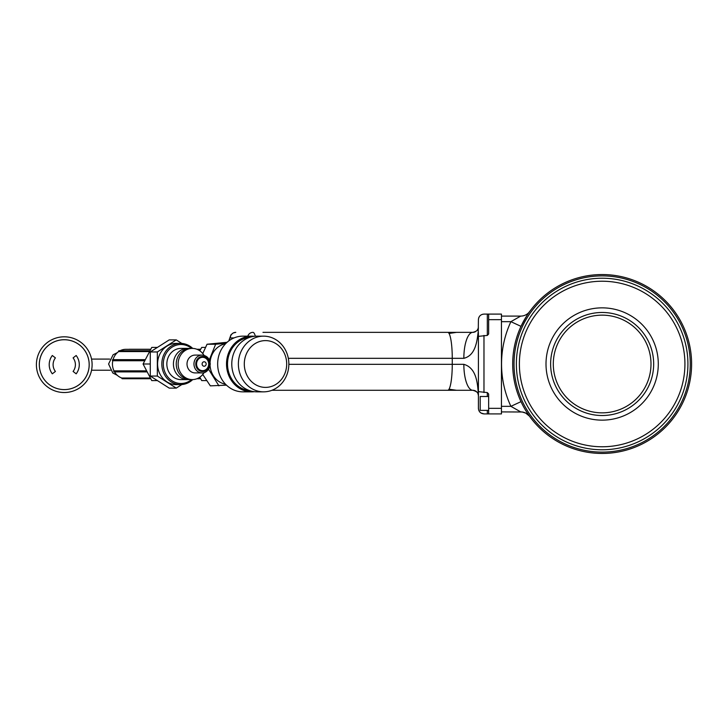 <?xml version="1.0" encoding="UTF-8"?>
<svg xmlns="http://www.w3.org/2000/svg" width="728" height="728" viewBox="0 0 728 728"><rect width="100%" height="100%" fill="white"/><g stroke="black" fill="none" stroke-linecap="round" stroke-linejoin="round"><path stroke-width="1.09" d="M690.262 364A88.115 88.115 0 0 0 558.094 287.687A88.115 88.115 0 0 0 558.094 440.313A88.115 88.115 0 0 0 690.262 364M521.002 401.647L510.892 406.333A100.591 100.591 0 0 1 510.892 321.667L520.702 316.098A11.138 11.138 0 0 0 529.72 311.502C528.683 312.358 525.78 317.308 521.002 326.353L510.892 321.667L501.446 321.667M526.763 412.157L529.72 416.507A11.138 11.138 0 0 0 520.702 411.902L510.892 406.333L501.446 406.333M691.6 364A89.453 89.453 0 0 1 557.42 441.468A89.453 89.453 0 0 1 557.42 286.532A89.453 89.453 0 0 1 691.6 364M501.446 316.098L520.702 316.098M529.484 416.17L525.771 413.122L522.194 412.002L501.446 411.902M487.323 396.487L487.323 392.583L488.652 394.012L488.652 413.904L501.446 413.904L501.446 314.096L488.652 314.096L488.652 333.988L487.323 335.417L487.323 314.096L483.974 314.096C480.598 314.414 478.733 316.271 478.405 319.665L478.26 331.286C477.04 341.177 475.657 355.373 463.845 358.322L288.324 358.322M488.652 413.904L483.974 413.904C480.589 413.577 478.733 411.72 478.405 408.335L478.705 410.128M487.323 392.583L478.405 391.628L478.405 333.451L478.405 336.372L487.323 335.417M487.323 314.096L488.652 314.096M478.405 391.628L478.405 394.549L478.405 391.628M288.852 364.337L463.845 364.337C476.74 367.986 477.604 383.938 478.405 394.931L478.405 408.335M478.341 394.976L477.823 393.375M478.405 395.65C478.906 393.266 477.049 391.482 472.836 390.29A5.569 5.569 0 0 1 476.458 391.628A5.569 5.569 0 0 0 472.836 390.29L271.944 390.29M479.543 411.711L480.89 412.967L483.974 413.904M262.972 332.359L472.836 332.359C476.795 331.331 478.633 329.72 478.36 327.545L478.114 328.583M449.185 333.433L456.547 332.359L300.191 332.359M478.16 328.455L477.159 330.312M475.384 331.75L473.955 332.25A5.569 5.569 0 0 1 472.836 332.359A25.953 8.991 90 0 0 463.845 358.322M478.633 318.091L479.042 317.089M482.409 314.323L483.974 314.096M478.405 333.451L478.26 331.286M463.845 364.337A25.953 8.991 90 0 0 472.836 390.29M473.955 332.277L473.955 332.25A5.569 5.569 0 0 1 472.836 332.359M113.049 359.668A0.555 0.501 90 0 0 112.403 360.132A0.555 0.501 90 0 0 112.785 360.742L144.599 360.742M112.785 360.742A14.669 13.295 90 0 0 113.987 370.852L146.374 370.852M114.542 371.89A14.669 13.295 90 0 0 121.822 378.014L150.259 378.014M149.832 350.741L119.101 350.741A0.555 0.501 90 0 0 118.664 351.579L149.358 351.579M118.664 351.579A14.669 13.295 90 0 0 113.049 359.65M157.421 380.598L151.761 380.598L143.079 364L151.761 347.402L157.421 347.402M150.277 364L143.079 364M150.641 349.331L125.744 349.331A14.669 13.295 90 0 0 120.065 350.741M150.669 349.276L129.193 349.276A0.555 0.501 90 0 0 128.965 349.331M121.822 378.014A0.555 0.501 90 0 0 122.304 378.724L150.669 378.724M113.987 370.852A0.555 0.501 90 0 0 114.232 371.89L146.91 371.89M516.37 364A85.777 85.777 0 0 1 602.147 278.223A85.777 85.777 0 0 1 687.924 364A85.777 85.777 0 0 1 602.147 449.777A85.777 85.777 0 0 1 516.37 364M519.383 364A82.765 82.765 0 0 0 643.534 435.681A82.765 82.765 0 0 0 643.534 292.319A82.765 82.765 0 0 0 519.383 364M206.725 380.598L201.729 380.598L199.772 377.213M199.772 350.787L201.729 347.402L205.533 347.402M198.471 378.014L200.227 378.014M202.757 374.465L210.347 385.858L226.49 385.158M208.627 369.314L218.937 385.858M202.757 353.544L207.043 344.244L215.643 344.244L209.318 359.887M207.043 344.244L227.081 342.296M226.044 343.27L215.643 344.244M254.391 336.3A27.846 25.243 90 0 0 251.751 336.154A27.846 25.243 90 0 0 227.109 357.976A27.846 25.243 90 0 0 241.086 389.243A27.846 25.243 90 0 0 251.751 391.846A27.846 25.243 90 0 0 254.391 391.7M251.751 336.154L242.897 336.154A27.846 25.243 90 0 0 218.254 357.976A27.846 25.243 90 0 0 232.232 389.243A27.846 25.243 90 0 0 242.897 391.846L251.751 391.846M286.486 375.766A27.846 25.243 -90 0 1 263.618 391.846A27.846 25.243 -90 0 1 240.741 352.234A27.846 25.243 -90 0 1 263.618 336.154A27.846 25.243 -90 0 1 286.486 375.766M263.618 391.846L257.02 391.846A27.846 25.243 -90 0 1 234.143 352.234A27.846 25.243 -90 0 1 257.02 336.154L263.618 336.154M284.712 373.883A23.396 21.203 90 0 0 263.645 340.695A23.396 21.203 90 0 0 248.13 377.423A23.396 21.203 90 0 0 284.712 373.883M249.649 337.364A26.736 24.233 90 0 0 229.793 352.698A26.736 24.233 90 0 0 249.649 390.636M225.543 343.78A20.493 18.573 90 0 0 211.748 355.337A20.493 18.573 90 0 0 210.083 362.216M210.083 365.784A20.493 18.573 90 0 0 225.543 384.22M204.031 372.645A15.597 14.132 -90 0 1 192.274 379.597L190.39 379.597A15.597 14.132 -90 0 1 176.249 364A15.597 14.132 -90 0 1 190.39 348.403L192.274 348.403A15.597 14.132 -90 0 1 204.031 355.355M188.971 379.516A15.597 14.132 -90 0 1 187.56 379.597A15.597 14.132 -90 0 1 173.428 364A15.597 14.132 -90 0 1 187.56 348.403A15.597 14.132 -90 0 1 188.971 348.485M191.573 348.403A19.492 17.672 90 0 0 167.904 350.887A19.492 17.672 90 0 0 167.904 377.113A19.492 17.672 90 0 0 191.573 379.597M192.72 379.588A20.611 18.673 -90 0 1 180.499 384.611A20.611 18.673 -90 0 1 161.825 364A20.611 18.673 -90 0 1 180.499 343.389A20.611 18.673 -90 0 1 192.72 348.412M176.267 339.894L169.205 339.894L150.277 351.952L157.348 351.952L176.267 339.894L181.836 343.443M181.836 384.557L176.267 388.106L157.348 376.048L150.277 376.048L150.277 351.952M157.348 376.048L157.348 351.952M176.267 388.106L169.205 388.106L150.277 376.048M180.499 384.611L176.267 384.611A20.611 18.673 -90 0 1 157.585 364A20.611 18.673 -90 0 1 176.267 343.389L180.499 343.389M187.56 379.597L180.972 379.597A15.597 14.132 -90 0 1 166.839 364A15.597 14.132 -90 0 1 180.972 348.403L187.56 348.403M192.274 379.597A15.597 14.132 -90 0 1 178.132 364A15.597 14.132 -90 0 1 192.274 348.403M202.038 372.909L195.095 372.909A8.909 8.081 -90 0 1 187.014 364A8.909 8.081 -90 0 1 195.095 355.091L202.038 355.091A8.909 8.081 -90 0 0 193.967 364A8.909 8.081 -90 0 0 202.038 372.909C202.83 373.364 209.3 372.308 210.246 364C209.782 358.604 207.043 355.637 202.038 355.091M208.681 364A6.679 6.061 -90 0 1 199.599 369.788A6.679 6.061 -90 0 1 199.599 358.212A6.679 6.061 -90 0 1 208.681 364M206.151 364A2.23 2.02 -90 0 1 203.121 365.929A2.23 2.02 -90 0 1 203.121 362.071A2.23 2.02 -90 0 1 206.151 364M658.294 364A56.147 56.147 0 0 1 574.074 412.621A56.147 56.147 0 0 1 574.074 315.379A56.147 56.147 0 0 1 658.294 364M488.652 410.383L480.189 410.383L480.189 396.487L488.652 396.487M650.996 364A48.849 48.849 0 0 1 577.723 406.306A48.849 48.849 0 0 1 577.723 321.694A48.849 48.849 0 0 1 650.996 364M653.671 364A51.524 51.524 0 0 1 576.385 408.617A51.524 51.524 0 0 1 576.385 319.383A51.524 51.524 0 0 1 653.671 364M73.091 371.453A11.138 11.138 0 0 0 73.091 357.885L76.176 355.51A15.042 15.042 0 0 1 76.176 373.819L73.091 371.453M55.41 357.885A11.138 11.138 0 0 0 55.41 371.453L52.316 373.819A15.042 15.042 0 0 1 52.316 355.51L55.41 357.885M39.321 364.664A24.934 24.934 0 0 0 76.713 386.259A24.934 24.934 0 0 0 76.713 343.079A24.934 24.934 0 0 0 39.321 364.664A24.952 24.952 0 0 0 76.722 386.277A24.952 24.952 0 0 0 76.722 343.061A24.952 24.952 0 0 0 39.294 364.664M36.4 364.664A27.846 27.846 0 0 0 78.178 388.788A27.846 27.846 0 0 0 78.178 340.549A27.846 27.846 0 0 0 36.4 364.664M234.016 337.929L230.312 337.929A11.138 1.938 -90 0 0 229.029 340.731M501.446 319.665L488.652 319.665M488.652 408.335L501.446 408.335M483.974 335.417L483.974 392.583M447.747 390.29A25.953 4.505 90 0 0 452.261 364.337L452.261 358.322A25.953 4.505 90 0 0 447.747 332.359M247.793 336.154A5.569 5.487 90 0 1 252.989 332.359A25.953 4.505 90 0 1 255.355 336.209M228.838 340.877L230.931 334.834L233.206 332.96L235.79 332.359A5.569 5.487 90 0 0 230.312 337.929M487.323 413.904L487.323 410.383M209.446 364A7.517 6.816 90 0 0 199.217 357.484A7.517 6.816 90 0 0 199.217 370.516A7.517 6.816 90 0 0 209.446 364M117.272 375.302L112.822 373.009L108.581 364L113.113 354.754L117.272 352.698M456.547 390.29L449.185 389.225M478.232 394.485L478.405 395.695M112.904 359.65L145.127 359.65M196.915 378.724L200.637 378.724M196.915 349.276L200.637 349.276M197.061 349.331L200.609 349.331M109.664 359.095L91.537 359.095M110.383 370.234L91.537 370.234"/></g></svg>
